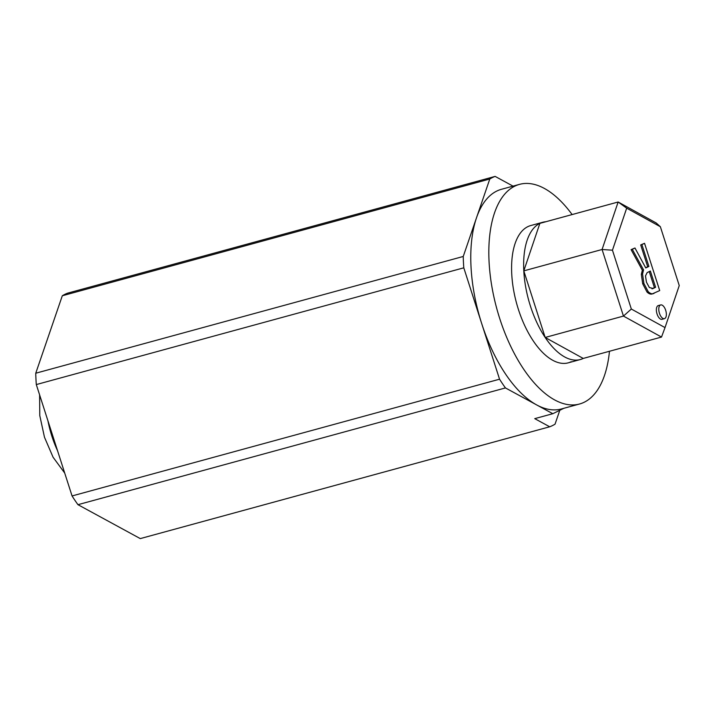 <?xml version="1.0" encoding="UTF-8"?>
<svg xmlns="http://www.w3.org/2000/svg" width="715" height="715" viewBox="0 0 715 715"><rect width="100%" height="100%" fill="white"/><g stroke="black" fill="none" stroke-linecap="round" stroke-linejoin="round"><path stroke-width="1.07" d="M545.903 221.722A71.16 34.168 74.7 0 0 542.81 222.258L530.771 225.547A71.16 34.168 74.7 0 0 527.831 226.655A71.16 34.168 74.7 0 0 517.446 306.324A71.16 34.168 74.7 0 0 568.264 362.836A71.16 34.168 74.7 0 0 571.196 361.719M572.125 214.563A113.846 54.671 74.7 0 0 519.519 184.363A113.846 54.671 74.7 0 0 514.827 186.141A113.846 54.671 74.7 0 0 498.203 313.608A113.846 54.671 74.7 0 0 579.508 404.02A113.846 54.671 74.7 0 0 584.209 402.241A113.846 54.671 74.7 0 0 609.466 351.271M519.519 184.363L501.456 189.296A113.846 54.671 74.7 0 0 496.764 191.075A113.846 54.671 74.7 0 0 476.521 217.744A113.846 54.671 74.7 0 0 481.678 323.511A113.846 54.671 74.7 0 0 536.607 404.896A113.846 54.671 74.7 0 0 561.445 408.953L579.508 404.02M563.867 408.292L552.802 413.708L534.74 418.641L549.701 426.784A128.083 61.508 74.7 0 0 552.418 425.613A128.083 61.508 74.7 0 0 555.046 424.165L559.8 410.276M549.701 426.784L140.274 538.601L77.962 504.683A128.083 61.508 74.7 0 1 72.063 495.951L36.304 384.572A128.083 61.508 74.7 0 1 35.75 373.221L62.303 295.769A128.083 61.508 74.7 0 1 67.648 293.15L495.138 176.399A128.083 61.508 74.7 0 0 489.793 179.009L62.303 295.769M489.793 179.009L463.24 256.471A128.083 61.508 74.7 0 0 463.794 267.821L499.553 379.2A128.083 61.508 74.7 0 0 505.451 387.932L552.802 413.708M513.03 186.132L495.138 176.399M463.24 256.471L35.75 373.221M463.794 267.821L36.304 384.572M499.553 379.2L72.063 495.951M505.451 387.932L77.962 504.683M660.401 305.037A7.114 3.414 74.7 0 0 659.364 313.009A7.114 3.414 74.7 0 0 664.441 318.658A7.114 3.414 74.7 0 0 664.736 318.55A7.114 3.414 74.7 0 0 665.772 310.578A7.114 3.414 74.7 0 0 660.696 304.93A7.114 3.414 74.7 0 0 660.401 305.037M660.696 304.93L658.283 305.591A7.114 3.414 74.7 0 0 657.997 305.698A7.114 3.414 74.7 0 0 656.951 313.662A7.114 3.414 74.7 0 0 662.036 319.319L664.441 318.658M542.81 222.258A71.16 34.168 74.7 0 0 539.879 223.366A71.16 34.168 74.7 0 0 523.8 270.869A71.16 34.168 74.7 0 0 545.179 337.462A71.16 34.168 74.7 0 0 580.303 359.547A71.16 34.168 74.7 0 0 583.234 358.43L661.509 337.06L623.453 316.084L602.075 249.49L618.144 201.996L656.209 222.973L660.365 226.727L626.68 208.163L612.451 250.196L631.336 309.032L665.022 327.595L679.25 285.562L660.365 226.727M652.849 293.677C651.097 294.607 649.149 294.062 647.021 292.042L642.696 283.784L641.337 274.337L642.338 270.199L631.086 249.633L634.965 247.998L645.77 267.955L648.898 266.427L641.891 244.602L644.537 243.306L659.713 290.576L652.053 293.981M645.663 267.75L647.701 266.758L640.694 244.932L644.537 243.306M626.68 208.163L618.144 201.996L539.879 223.366L523.8 270.869L545.179 337.462L583.234 358.43M545.179 337.462L623.453 316.084L631.336 309.032M523.8 270.869L602.075 249.49L612.451 250.196M661.509 337.06L665.022 327.595M654.055 293.347C652.303 294.276 650.355 293.731 648.228 291.711L643.893 283.453L642.544 274.015L643.545 269.877L632.283 249.312L634.965 247.998M647.138 272.603L645.493 275.936L646.467 282.193L649.336 287.519L653.144 288.485L655.601 287.287L650.373 271.021L647.138 272.603M652.589 288.699L652.026 288.788M641.891 244.602L640.694 244.932M648.898 266.427L647.701 266.758M632.283 249.312L631.086 249.633M643.545 269.877L642.338 270.199M642.544 274.015L641.337 274.337M643.893 283.453L642.696 283.784M648.228 291.711L647.021 292.042M651.982 288.797L654.395 287.609L649.247 271.575M655.601 287.287L654.395 287.609M47.941 420.813A64.037 30.754 74.7 0 0 57.531 450.682M64.708 473.053L53.071 457.216L44.482 437.258L39.781 415.594L39.611 394.886M580.303 359.547L568.264 362.836"/></g></svg>
